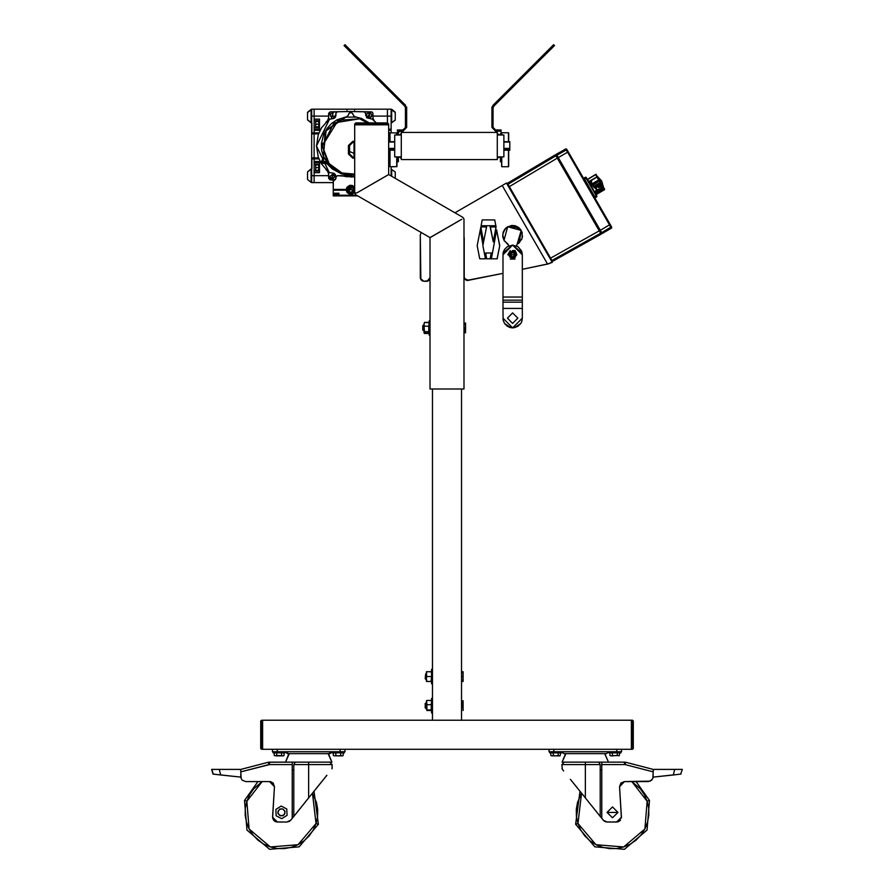 <?xml version="1.0" encoding="UTF-8"?>
<svg xmlns="http://www.w3.org/2000/svg" width="894" height="894" viewBox="0 0 894 894"><rect width="100%" height="100%" fill="white"/><g stroke="black" fill="none" stroke-linecap="round" stroke-linejoin="round"><path stroke-width="1.34" d="M262.624 720.218L631.376 720.218L631.376 749.317L262.624 749.317L262.624 720.218L260.69 720.989L261.461 720.218L261.461 721.38L260.69 721.38L262.624 721.38L262.624 748.155L260.69 748.155L260.69 721L260.69 748.535L261.461 748.155L261.461 721.38L261.461 749.317L632.539 749.317L633.31 748.535L632.539 749.317L632.539 748.155L631.376 748.155L631.376 721.38L632.539 721.38L632.539 748.155L633.31 748.535L632.539 748.155L632.539 721.38L633.31 721.38L633.31 748.155L633.31 721.38L632.539 721.38L632.539 720.218L262.624 720.218M388.644 174.542L388.644 124.869L388.644 174.542L356.896 192.869L354.694 192.869L354.694 124.869L354.694 192.869L356.896 192.892L388.655 174.553L462.857 217.387L463.975 219.298L462.857 217.387L388.655 174.553L356.896 192.892L387.046 175.481M432.45 236.228L430.014 237.636L355.801 194.791L354.773 193.45L355.801 194.791L430.014 237.636L430.025 389.046L463.975 389.046L463.975 219.298L463.975 389.046L430.025 389.046L430.025 237.648L459.281 220.751M388.644 124.087L387.482 122.925L355.868 122.925L354.694 124.087L355.868 122.925L387.482 122.925L387.482 124.087L355.868 124.087L387.482 124.087L387.482 124.869L355.868 124.869L355.868 122.925L355.868 124.087L354.694 124.087L354.694 124.869L388.644 124.869M461.773 219.298L430.014 237.636M463.897 218.728L463.975 219.298M461.55 720.218L461.55 389.046L461.55 720.218M432.45 720.218L432.45 389.046L432.45 720.218M561.812 752.256L564.259 753.586L561.812 752.256L564.259 753.586L606.378 753.586L609.082 751.742M564.259 753.586L565.164 753.586M605.082 753.586L565.064 753.586L605.082 753.586L565.913 753.586L562.136 762.124L608.501 762.124L604.769 753.586M603.26 762.124L562.136 762.124L565.556 753.586M570.394 779.333L585.313 797.884L585.313 764.549L600.254 764.549L598.712 762.124M585.313 762.124L585.313 764.549L585.313 762.124M561.845 764.549L585.313 764.549L561.845 764.549L564.27 762.124L561.845 764.549L562.292 769.276L561.845 764.549M601.796 762.124L624.47 762.124L601.796 762.124L601.796 764.549L625.074 764.627L653.212 771.902L652.844 778.529L650.217 781.155L624.414 781.524L620.883 783.043L619.576 786.664L621.386 816.926L619.576 786.664L624.414 781.524L648.362 781.524L624.414 781.524L619.576 786.664L621.397 817.217L616.547 822.067L617.486 821.966L607.104 822.067L603.327 820.256L601.796 818.356L601.796 764.549L624.47 764.549L624.47 762.124L625.688 762.269L625.074 764.627L653.212 771.902L653.212 769.399L625.688 762.269L653.212 769.399L653.212 770.941M618.402 821.698L619.978 820.647L617.486 821.966M620.57 819.91L619.978 820.647M607.104 822.067L616.547 822.067L606.031 821.944L604.087 821.016L600.254 816.434L600.254 764.549L585.313 764.549L585.313 797.884L599.427 815.417M595.795 810.903L596.633 811.942M597.192 812.635L594.89 809.785M592.197 806.433L593.08 807.528M594.029 808.701L591.191 805.192M588.453 801.784L589.269 802.79M590.331 804.108L600.254 816.434M586.688 799.582L587.313 800.365M585.313 797.884L579.211 790.296M621.386 816.926L621.296 818.155M601.796 769.879L600.254 769.879L601.796 769.879M648.362 781.524L651.793 780.104M653.123 777.624L653.212 771.902M572.249 781.647L570.428 779.378M573.624 783.356L572.272 781.68M577.267 787.871L574.25 784.139M563.633 770.941L561.957 768.851M647.167 801.225L644.898 828.973L623.677 846.987L595.929 844.729L577.915 823.497L575.602 824.246L594.823 846.886L624.414 849.3L647.055 830.079L649.469 800.488L647.167 801.225L649.469 800.488L647.055 830.079L624.414 849.3L594.823 846.886L575.602 824.246L579.982 791.257L575.602 824.246L577.915 823.497L581.592 793.257L577.558 802.387L576.284 809.405L576.406 816.535L577.915 823.497L580.754 830.045L584.81 835.901L589.939 840.863L595.929 844.729L602.556 847.344L609.574 848.618L616.704 848.495L623.677 846.987L630.214 844.148L636.081 840.092L641.032 834.962L644.898 828.973L647.513 822.346L648.787 815.328L648.675 808.198L647.167 801.225L644.328 794.688L640.272 788.821L631.812 781.524L647.167 801.225M636.07 781.524L649.469 800.488L636.07 781.524M612.524 812.367L618 812.367L607.082 812.367L618 812.367L612.535 806.913L607.082 812.367L618 812.367L612.524 812.367M607.082 812.367L612.535 817.82L618 812.367L607.082 812.367M680.692 774.126L673.294 774.942L674.78 769.399L654.184 769.399L682.312 769.399L680.692 774.126L682.312 769.399L680.826 769.399L681.966 769.399M674.78 769.399L676.914 769.399L674.78 769.399L673.294 774.942L653.212 777.154L673.428 774.919M653.38 769.823L654.184 769.399L653.235 770.17M679.496 774.249L681.06 774.081M676.993 769.399L678.401 769.399L676.993 769.399M680.826 769.399L676.914 769.399M621.598 749.317L621.598 751.742L621.598 749.317M616.748 749.317L616.748 751.742L621.598 751.742L616.748 751.742L616.748 749.317M553.889 749.317L553.889 751.742L616.748 751.742L549.687 751.742L553.889 751.742L549.687 751.742L550.469 751.742L550.469 752.849L561.812 752.849L561.812 751.742M549.039 749.317L549.039 751.742L550.458 751.742L550.469 752.849L561.801 752.849M605.473 753.586L606.378 753.586M288.527 753.586L284.918 751.742L287.622 753.586L329.741 753.586L287.723 753.586L329.741 753.586L332.188 752.256L328.087 753.586L332.188 752.256M288.125 753.586L288.918 753.586L288.125 753.586M288.918 753.586L285.499 762.124L289.287 753.586L285.499 762.124L331.864 762.124L328.132 753.586M328.444 753.586L331.864 762.124L290.785 762.124M272.704 818.155L274.022 820.647L277.453 822.067L272.603 817.217L274.424 786.664L269.586 781.524L245.638 781.524L242.207 780.104L245.638 781.524L269.586 781.524L274.424 786.664L272.603 817.217L273.43 819.91M324.053 778.786L326.846 775.31M295.288 762.124L293.746 764.549L308.687 764.549L308.687 762.124L308.687 764.549L332.155 764.549L293.746 764.549L293.746 816.434L308.687 797.884L308.687 764.549L308.687 797.884L323.606 779.344M294.573 815.417L290.673 820.256L293.746 816.434L292.204 818.356L292.204 764.549L269.53 764.549L292.204 764.549L292.204 762.124L269.53 762.124L269.53 764.549L240.788 771.902L241.156 778.529L242.207 780.104L245.638 781.524L242.207 780.104M306.687 800.365L307.312 799.594M304.731 802.79L305.547 801.784M302.809 805.192L303.669 804.108M300.92 807.528L301.803 806.433M299.099 809.785L299.971 808.701M297.367 811.953L298.205 810.903M293.746 816.434L296.808 812.635M240.788 771.902L240.788 776.674L240.788 771.902L268.926 764.627L268.312 762.269L240.788 769.399L240.788 771.41M240.788 769.399L268.312 762.269L292.204 762.124M277.978 813.417L278.101 810.97L280.068 809.003L282.85 809.003L284.817 810.97L284.817 813.752L282.85 815.73L279.442 815.384L277.822 812.367L279.442 809.338L282.85 809.003L285.03 811.651L284.035 814.937L280.75 815.931L278.101 813.752M293.746 769.879L292.204 769.879L293.746 769.879M276.514 821.966L286.896 822.067L277.453 822.067L286.896 822.067L289.622 821.228M270.569 781.624L273.285 783.233M272.614 816.926L274.424 786.664L273.117 783.043M288.986 821.586L290.673 820.256L286.896 822.067M304.664 802.868L308.687 797.884L304.653 802.89M314.789 790.296L310.989 795.012M324.958 777.668L316.733 787.871M326.802 775.366L325.282 777.255M332.155 768.717L332.155 764.549L329.73 762.124L332.155 764.549L332.043 768.851M310.978 795.023L308.687 797.884M240.788 776.674L240.877 777.612M274.022 820.647L275.598 821.698M240.788 770.125L240.788 777.154L212.94 774.081L211.688 769.399L240.005 769.41L240.788 770.36L240.788 777.154L220.706 774.942L219.22 769.399L239.815 769.399L240.788 770.125M253.728 788.821L249.672 794.688L246.833 801.225L249.102 828.973L270.323 846.987L298.071 844.729L316.085 823.497L313.246 830.045L309.19 835.901L304.061 840.863L298.071 844.729L291.444 847.344L284.426 848.618L277.296 848.495L270.323 846.987L263.786 844.148L257.919 840.092L252.968 834.974L249.102 828.973L246.487 822.346L245.213 815.328L245.325 808.198L246.833 801.225L244.531 800.488L257.93 781.524L244.531 800.488L246.945 830.079L269.586 849.3L299.177 846.886L318.398 824.246L316.085 823.497L317.593 816.535L317.716 809.405L316.442 802.387L312.408 793.246L316.085 823.497L318.398 824.246L299.177 846.886L269.586 849.3L246.945 830.079L244.531 800.488L246.833 801.225L262.188 781.524L253.885 788.653M318.398 824.246L314.017 791.257L318.398 824.246M281.197 806.075L286.784 808.992L287.041 815.283L281.722 818.658L276.145 815.741L275.877 809.439L281.197 806.075L275.877 809.439L276.145 815.741L281.722 818.658L287.041 815.283L286.784 808.992L281.197 806.075M212.034 769.399L212.94 774.081L220.706 774.942L219.22 769.399L211.688 769.399L213.308 774.126M213.219 769.399L217.141 769.399M216.281 774.45L212.94 774.081L216.281 774.45M344.961 749.317L344.961 751.742L272.402 751.742L272.402 749.317L272.402 751.742L277.252 751.742L277.252 749.317L277.252 751.742L340.111 751.742L340.111 749.317M287.622 753.586L284.918 751.742M268.312 762.269L269.53 762.124M213.174 769.399L211.688 769.399M431.612 682.871L432.45 682.871L431.612 682.871L431.612 683.843L432.45 683.843L431.612 683.843L431.612 669.293L431.612 682.871M431.612 670.265L431.612 669.684M432.45 712.943L431.612 712.943L431.612 698.393L432.45 698.482L431.612 698.482L431.612 712.853M431.523 675.272L431.187 681.418L426.896 681.418L426.46 678.993L426.46 681.418L426.46 671.718L426.472 679.272M426.516 673.305L426.55 677.909M431.5 672.914L431.187 671.718L426.896 671.718L431.5 671.718L431.567 673.327M426.494 674.758L426.46 671.763M426.55 675.227L426.896 676.568L431.187 676.568L426.896 676.568M426.46 681.418L426.583 680.222L426.583 681.418L431.612 681.418L431.556 679.887M431.534 677.943L431.187 676.568M426.494 678.378L426.494 679.675M431.433 701.198L431.187 709.959L426.896 709.959L426.896 704.696L431.187 704.696L426.896 704.696L426.639 701.198M431.433 705.668L431.612 703.131M426.505 703.209L426.639 705.668M431.187 700.404L426.896 700.404L431.187 700.404M426.896 671.718L426.494 673.528M426.539 679.999L426.46 678.993M426.472 700.818L426.46 705.277M426.46 705.869L426.46 703.388M426.46 703.243L426.46 700.818M431.601 707.724L431.187 710.518L426.896 710.518L426.472 707.724M429.187 320.756L429.187 335.216L429.187 320.756M429.187 331.238L429.187 324.611L429.187 331.238M430.025 320.667L429.187 320.879M429.187 335.216L430.025 335.205L429.187 335.127M429.187 327.115L429.154 328.143M424.08 328.143L424.035 327.115M429.187 331.674L429.154 332.3M428.829 333.339L424.404 333.339M424.08 332.3L424.035 331.674M424.225 333.104L429.008 333.104M429.187 328.768L429.165 327.942M424.035 326.992L424.035 328.768M428.762 322.388L424.471 322.388L429.008 322.779M429.131 323.65L428.762 326.221L424.471 326.221L428.762 326.221L428.762 331.696L424.471 331.696L424.035 324.343L424.035 330.635M424.035 328.891L424.035 327.349M424.035 326.087L424.035 325.248M424.035 327.942L424.035 328.534M424.035 330.087L424.035 332.512M428.762 331.696L428.762 333.417L424.471 333.417L424.069 332.78L424.471 331.696L428.762 331.696M429.131 332.233L429.053 330.489M424.181 330.489L424.102 323.65M424.471 333.417L428.762 333.417M429.131 327.942L429.053 325.394M424.181 325.394L424.102 327.942M428.762 322.466L424.471 322.466L424.035 324.343L424.471 322.466L428.762 322.466M424.035 329.752L424.035 330.434M633.31 720.989L632.539 720.218L633.31 720.989M261.461 749.317L260.69 748.535L261.461 749.317M274.212 755.497L276.112 755.877L274.212 755.497L274.212 752.849L273.072 752.849L285.164 752.849L284.013 752.849L284.013 755.497L284.013 752.849M549.687 752.849L550.469 752.849L549.709 752.849L549.687 751.742M609.987 752.849L609.987 755.497L609.987 752.849L608.836 752.849L620.928 752.849L619.788 752.849L619.173 755.776L617.329 755.497L617.329 752.849L617.329 755.497L611.429 755.866M273.139 752.849L273.05 751.742M285.175 752.256L285.141 752.849M608.825 752.256L608.859 752.849M620.861 752.849L620.95 751.742M344.291 752.849L332.188 752.849L332.959 752.849L332.959 751.742L332.959 752.849L344.313 752.849L344.313 751.742M276.112 755.877L283.353 755.877L276.112 755.877M276.067 755.776L279.118 755.877L276.011 755.788M276.671 752.849L276.671 755.497L276.671 752.849M283.018 755.866L281.565 755.497L282.795 755.877L281.565 755.497L281.565 752.849L281.565 755.497L276.671 755.497M283.364 755.788L282.795 755.877M550.849 755.497L552.079 755.877L550.849 755.497L550.849 752.849M554.615 755.788L552.391 755.855M553.308 755.497L553.308 752.849L553.308 755.497L555.755 755.877L552.693 755.776M558.202 755.497L559.432 755.877L558.202 755.497L558.202 752.849L558.202 755.497L555.755 755.877L560.002 755.877L555.755 755.877M560.65 752.849L560.046 755.776M609.987 755.497L611.205 755.877M613.742 755.788L611.518 755.855M612.435 752.849L612.435 755.497L612.435 752.849M611.831 755.776L617.329 755.497M333.35 755.497L334.568 755.877L333.35 755.497L333.35 752.849M335.798 755.497L335.798 752.849L335.798 755.497L338.245 755.877L335.194 755.776M340.692 755.497L341.921 755.877L340.692 755.497L340.692 752.849L340.692 755.497L338.245 755.877L342.491 755.877L338.245 755.877M343.151 752.849L343.151 755.497L342.234 755.855M274.179 751.742L274.179 752.849L274.179 751.742M609.943 751.742L609.943 752.849L609.943 751.742M282.135 755.81L280.258 755.788M558.415 755.855L556.895 755.788M341.139 755.821L339.385 755.788M337.105 755.788L336.122 755.877M611.775 755.788L612.77 755.877M355.868 124.087L355.868 122.925M425.388 708.104L425.287 705.299L425.98 708.707L425.689 703.12M425.175 703.444L425.175 707.858L425.175 703.444M426.762 705.154L426.695 704.103M426.472 702.785L425.98 708.707L425.287 705.299L425.466 707.523M425.879 705.21L426.114 703.332L426.483 706.841L426.114 703.332L425.879 705.21M431.288 705.042L431.355 704.193M461.55 700.818L463.07 700.818L461.55 700.818M462.634 700.818L463.07 710.518L463.036 700.818M461.55 671.718L463.07 671.718L461.55 671.718M461.55 681.418L463.07 681.418L461.55 681.418M463.07 671.886L463.07 681.25M425.51 677.585L425.98 679.608L425.723 673.785L425.175 678.792L425.689 674.02M431.612 677.037L431.556 678.088M426.46 673.718L425.98 679.608L425.287 676.199L425.678 678.546M425.879 676.11L426.114 674.232L426.46 677.563M462.634 671.718L463.07 674.143M462.634 676.568L461.55 676.568L462.634 676.568M463.07 678.993L462.634 681.418M425.857 704.617L425.823 703.891M425.924 706.305L425.89 705.444M425.7 707.757L426.46 702.818M425.51 706.685L425.656 707.534M463.07 703.667L462.634 705.668L461.55 705.668M463.07 703.243L462.813 701.41M423.275 327.45L423.432 325.07L422.75 325.718L422.75 330.165L422.75 325.729M423.521 326.198L423.387 325.204M465.495 325.517L465.059 323.092L463.975 323.092L465.495 323.092L465.495 332.78L465.495 325.517L465.372 331.596L465.059 332.791L463.975 332.791L465.495 332.791L465.483 330.232M463.975 327.942L465.059 327.942L465.372 329.137L465.059 327.942M423.186 329.271L423.13 330.199M423.354 328.02L423.074 329.216M465.394 331.495L465.495 330.367M388.644 157.009L390.052 157.009M398.154 157.009L401.272 157.009M497.299 157.009L500.204 157.009M501.813 132.96L501.813 135.016L501.813 132.759L508.507 132.759L508.507 141.755L508.507 132.96M508.697 141.755L508.697 132.949L508.697 141.755M501.813 132.759L501.623 135.016M501.623 161.523L501.623 159.065L500.405 159.065L500.394 156.931L500.394 161.758L500.394 156.931L500.394 161.758L501.623 161.758L501.623 159.065L501.623 166.507L501.623 161.59M501.623 132.949L501.623 133.675M508.697 166.507L508.697 150.203L508.697 166.507L508.507 150.203L508.507 166.709L501.813 166.709L501.813 156.931L501.623 166.507M500.204 156.931L500.204 158.093M501.623 161.758L501.623 164.53M499.299 135.016L498.561 134.368M497.299 133.821L497.902 134.011M497.913 134.022L498.539 134.357M499.299 156.931L497.779 157.981M399.272 156.931L400.78 157.981M400.646 134.022L399.272 135.016L400.646 134.022M398.355 156.931L398.355 161.557L398.165 156.931L398.165 161.758L396.936 161.758M396.746 156.931L396.746 166.709L396.746 156.931M396.936 166.507L396.936 159.065L398.154 159.065L398.154 156.931L398.154 159.065L396.936 159.065L396.936 156.931L396.936 166.507L394.857 166.709M390.052 150.203L390.052 166.709L390.052 150.203M392.041 166.697L394.645 166.686M393.081 166.642L393.729 166.642M396.936 133.273L398.154 133.698L398.892 131.921L400.68 131.183M396.746 135.016L396.746 132.759L396.746 135.016M390.052 141.755L390.052 132.759L390.052 141.755M391.08 132.759L391.08 109.224L387.448 109.224L387.448 116.097L391.08 116.097L391.08 129.217L388.644 129.217M391.08 109.224L314.129 109.224L387.448 109.224L387.448 116.097L372.932 116.097L387.448 116.097L387.448 122.925L387.448 116.097L391.08 116.097L391.08 109.224L314.129 109.224L314.129 116.097L328.634 116.097L328.634 114.153L330.892 111.862L329.271 112.566L330.892 111.862M391.08 130.289L388.644 130.289M388.644 132.837L390.052 132.837M388.644 158.931L390.052 158.931L388.644 158.931M390.052 157.858L388.644 157.858M388.644 161.479L390.052 161.479M391.08 175.671L391.08 166.709L391.08 175.671M388.644 162.563L390.052 162.563M394.723 156.931L394.723 135.016L394.723 156.931L401.272 156.931L394.723 156.931M401.272 135.016L394.723 135.016L401.272 135.016L401.272 133.564M509.859 148.359L503.836 148.359L509.859 148.359L509.859 142.079L503.836 142.079L509.859 141.755L503.836 141.755L509.859 141.755L509.859 148.359M503.836 148.873L509.859 148.873L503.836 148.873M509.859 150.203L503.836 150.203L509.859 150.203L509.859 148.873L509.859 149.868M394.723 150.203L388.655 150.203L388.655 148.873L394.723 148.873L388.655 148.359L388.655 150.203L394.723 150.203M394.723 148.359L388.655 148.359L394.723 148.359M388.655 143.588L388.655 149.868L388.655 143.588M388.655 143.085L388.655 148.359L388.655 141.755L394.723 141.755L388.655 141.755L388.655 143.085M394.723 142.079L388.655 142.079L394.723 142.079M503.836 135.016L503.836 156.931L503.836 135.016L497.299 135.016L503.836 135.016M497.299 156.931L503.836 156.931L497.299 156.931M401.272 133.798L401.272 136.369L401.272 132.39L497.299 132.39L497.299 159.557L497.299 132.39L401.272 132.39L401.272 156.931M401.272 159.557L497.299 159.557L401.272 159.557L401.272 155.578L401.272 158.149M389.862 151.377L389.862 164.53M389.862 159.434L389.862 158.685M389.862 157.635L389.862 155.12M389.862 155.634L389.862 156.584M389.862 154.595L389.862 153.444M389.862 141.755L389.862 140.213M389.862 134.927L389.862 139.084M389.862 150.203L389.862 151.622L389.862 150.203M495.611 129.965L501.132 129.965L501.132 131.183L501.132 129.965L495.611 129.965L495.611 131.183L501.132 131.183L495.611 131.183L495.611 129.965L493.086 127.451L493.086 106.934L491.868 106.934L491.868 127.451L493.086 127.451L493.086 106.934L491.868 106.934L491.868 111.582L491.868 107.973M492.024 106.934L553.598 44.7L539.887 58.423L540.736 59.272L554.459 45.56L553.598 44.7L554.459 45.56L540.736 59.272L539.887 58.423L492.963 105.336L493.823 106.196L492.963 105.336L553.598 44.7M493.823 106.196L540.736 59.272L493.823 106.196L493.086 107.973M500.405 156.931L500.405 159.065L501.623 159.065L501.623 156.931L501.623 159.065M500.405 135.016L500.405 133.698L500.405 135.016M500.64 131.183L501.623 133.698M495.611 131.183L491.868 127.451L491.868 125.439M491.868 112.935L491.868 111.582M491.868 119.595L491.868 117.773M491.868 127.451L491.868 106.934M405.474 123.439L405.474 127.451L406.692 127.451L406.692 106.934L406.692 127.451L402.959 131.183L397.428 131.183L397.428 129.965L402.959 129.965L397.428 129.965L397.428 131.183L402.959 131.183L402.959 129.965L405.474 127.451L405.474 106.934L406.692 106.934L405.474 106.934L405.474 127.451L405.474 108.129M405.597 105.336L344.961 44.7L344.101 45.56L357.823 59.272L358.673 58.423L405.597 105.336L404.736 106.196L356.281 57.741L344.101 45.56L344.961 44.7L358.673 58.423L357.823 59.272L404.736 106.196L357.823 59.272L404.736 106.196L405.597 105.336M344.168 45.628L357.823 59.272M404.736 106.196L405.474 107.973L404.736 106.196M397.919 131.183L396.936 135.016L397.919 131.183M398.154 133.698L398.154 135.016L398.154 133.698L396.936 133.698M397.428 129.965L397.428 131.183M405.474 121.495L405.474 116.052M405.474 114.432L405.474 109.359M519.191 242.855L521.258 230.406L517.592 243.995L519.179 242.866L517.592 243.995L521.247 230.406L516.62 245.928M508.664 245.928L508.094 244.308L504.026 240.352L502.786 236.675L504.026 240.352L507.669 226.763L521.247 230.406L518.699 227.489L507.669 226.763L504.752 229.322L507.669 226.763L513.29 225.456L521.247 230.395M508.597 245.179L504.026 240.352L507.691 243.995L504.026 240.352L502.719 234.731L504.752 229.322L503.031 232.798L506.082 227.903L511.346 225.523L515.212 225.769L518.688 227.489L522.051 232.183L522.241 237.96L519.179 242.866M420.817 279.476L420.325 234.898L421.197 232.541L420.325 234.898L420.325 277.665L421.387 280.235L423.968 281.297L420.448 278.604M464.288 277.777L465.819 279.889L468.534 280.403L464.656 278.66L464.165 276.838L464.165 237.648L464.165 276.838L464.981 279.118M427.779 281.018L429.411 279.677L430.025 277.665L427.097 281.23L428.405 280.682L423.968 281.297L427.097 281.23M428.964 280.235L429.411 279.688M549.296 263.607L522.342 269.317L547.609 264.11L552.213 262.389L506.429 183.091L550.145 258.366L509.334 186.623L508.686 187.002L506.429 183.091L502.227 185.516L547.609 264.11L549.262 263.618M551.117 262.613L547.609 264.11L502.227 185.516L454.934 212.817M550.782 262.747L547.609 264.11L552.213 262.389L506.429 183.091M497.165 258.757L486.716 258.757L497.165 258.757L486.716 258.757L485.61 253.047L492.449 253.047L496.639 229.903L499.712 245.638L497.165 258.757L499.712 245.638L496.639 229.948L499.712 245.638L497.12 258.757M486.515 227.009L480.816 227.009L486.515 227.009L482.883 245.515L485.464 258.757L479.754 258.757L485.464 258.757L479.754 258.757L477.206 245.638L480.816 227.009L486.515 227.009L482.883 245.515L485.464 258.757L479.754 258.757L477.206 245.638L479.754 258.757L485.464 258.757L479.754 258.757M480.816 227.009L477.206 245.638L480.816 227.009M482.179 219.958L494.695 219.958L482.179 219.958L494.695 219.958L496.036 226.797L493.32 241.816L489.957 225.735L481.061 225.735L482.179 219.958L481.061 225.735L489.957 225.735L493.32 241.816L496.036 226.797L494.695 219.958L495.824 225.735L489.957 225.735M464.165 237.648L464.165 276.838M467.406 280.448L502.942 273.318L466.847 280.347M421.197 232.541L420.325 234.898L420.325 277.665M422.147 280.817L423.968 281.297M429.411 279.677L429.958 278.369M502.786 236.675L502.719 234.731M503.031 232.798L503.724 230.976M504.752 229.322L506.082 227.903M511.346 225.523L513.29 225.456M520.118 228.819L521.247 230.406M522.565 236.038L521.548 239.782M517.19 244.308L516.687 245.179M491.264 253.047L490.158 258.757L486.716 258.757L490.158 258.757L491.264 253.047L485.61 253.047L491.264 253.047L490.158 258.757L486.716 258.757L485.61 253.047L492.449 253.047L496.639 229.903L499.668 245.638L496.639 229.948M491.409 258.757L493.901 245.057L491.409 258.757M490.359 227.009L492.471 237.782L490.359 227.009L496.002 227.009M507.691 243.995L504.026 240.352M464.958 279.096L465.45 279.61M465.595 279.733L466.076 280.034M466.232 280.113L466.903 280.358L466.232 280.113M467.037 280.392L467.629 280.47L467.037 280.392M467.741 280.47L468.534 280.403L467.741 280.47M484.403 237.782L483.565 241.816L480.883 227.009M480.246 229.948L482.972 245.057M494.695 219.958L495.824 225.735M611.652 227.11L611.384 228.16L602.165 233.591L611.742 227.702L611.384 228.16L610.837 227.188L601.606 232.619L557.186 155.679L556.906 155.187L566.215 149.924L565.656 148.952L566.237 148.885L556.347 154.215L601.606 232.619L610.837 227.188L609.484 224.852L600.265 230.283L609.943 224.584L568.025 151.991L609.484 224.852L567.567 152.259L558.258 157.523L567.567 152.259L566.215 149.924L556.906 155.187L556.381 154.282L565.656 148.952L566.695 149.231M566.673 150.695L566.952 149.678L609.943 224.584L567.835 151.198M602.165 233.591L601.852 233.032M610.379 226.405L610.736 227.02L611.038 226.048L608.177 221.086L611.015 225.992L568.226 151.879M611.63 227.076L611.217 226.35L611.63 227.076M567.321 150.315L570.182 155.277M600.377 230.484L601.696 232.764M601.584 232.574L600.287 230.339M558.012 157.098L557.308 155.902L558.012 157.098M556.761 154.941L557.308 155.902M557.107 155.545L556.817 155.031L557.107 155.545M556.861 155.109L556.493 154.472M551.833 260.232L551.062 258.891L551.833 260.232M550.615 258.12L551.956 260.445L600.612 233.189L599.271 230.853L600.991 233.848L599.271 230.853L599.93 230.473L601.651 233.457L601.17 234.161L552.514 261.406L601.17 234.161L600.612 233.189L551.956 260.445L552.514 261.406L551.933 261.473L508.876 186.891M550.603 258.098L599.259 230.853L550.603 258.098L509.334 186.623L557.264 158.104L555.912 155.768L507.982 184.287L509.334 186.623L557.264 158.104L555.353 154.796L557.23 158.037M601.561 232.541L601.595 233.479M558.303 158.383L599.93 230.473L557.923 157.713L557.264 158.104L599.639 231.49L555.833 155.623M557.588 157.143L556.493 155.243L557.588 157.143M556.202 154.74L556.493 155.232M599.93 230.473L601.271 232.786M556.839 155.847L557.219 156.506L556.839 155.847M601.014 232.351L600.634 231.691L601.014 232.351M601.36 232.954L599.55 229.814M557.353 156.729L556.582 155.4L557.353 156.729M565.556 170.944L597.84 226.864M557.901 157.679L557.42 156.852L557.901 157.679M599.36 229.479L598.287 227.624L599.36 229.479M558.493 158.707L559.566 160.562L558.493 158.707M507.434 183.315L555.353 154.796L507.434 183.315L507.982 184.287L555.912 155.768M599.639 231.49L601.17 234.161M600.991 233.848L599.271 230.853M591.202 181.27L590.252 181.303L591.448 181.404L591.716 183.963L591.28 181.27M591.828 184.633L591.951 185.259M596.354 197.026L594.801 197.92L596.533 196.334L595.449 194.467L596.276 196.568M583.983 179.191L585.972 178.04L596.298 195.931L594.32 197.082M585.436 177.56L586.822 179.515L585.458 178.13M585.045 177.459L583.503 178.353L585.045 177.459M596.6 189.472L587.827 180.253L595.259 193.115L594.812 192.344L596.555 189.539L594.812 192.344M596.566 189.26L594.108 187.438M592.186 185.639L599.338 181.001L591.884 185.326L589.939 182.968M596.79 196.781L595.236 197.663L596.79 196.781M585.481 177.202L583.938 178.096L585.481 177.202M585.972 178.04L596.89 196.389M586.173 177.392L596.969 196.088L585.894 177.872M595.315 193.227L603.651 188.489L602.847 187.081L604.143 189.316L595.829 194.121M594.756 196.825L584.43 178.934M602.288 182.857L602.433 185.382L604.612 189.17L602.433 185.382L602.847 187.081L595.415 191.383M595.147 188.265L601.438 184.633L602.433 185.382L595.985 174.218L602.433 185.382L601.517 180.856M595.672 193.842L603.729 188.6L595.359 193.305M595.907 194.244L604.143 189.316L595.762 193.998M595.996 194.4L604.31 189.606L596.019 194.434M596.13 194.624L604.389 189.751L596.086 194.546M596.063 194.512L604.355 189.684L595.94 194.3M595.572 191.115L602.802 187.014L601.226 184.276L594.789 187.986L601.114 184.086L603.618 188.41M594.611 187.852L601.137 184.108L600.41 182.857L593.482 186.891M591.325 184.7L598.935 180.309L591.448 184.846M591.314 184.689L598.712 179.917L591.023 184.354M589.202 181.907L597.024 176.99L589.012 181.616M588.967 181.538L597.024 176.99L595.706 174.699L587.358 179.437M587.392 179.493L595.583 174.486L587.481 179.649M588.945 181.493L596.957 176.867M593.135 186.578L600.198 182.499L599.561 181.393L600.187 182.477M593.627 187.025L600.522 183.047M600.734 183.426L593.974 187.327M601.036 183.94L594.465 187.729M602.221 185.986L598.656 187.595L602.02 185.65M594.957 192.098L603.048 187.427M603.193 187.684L594.901 192.501M594.968 192.612L603.271 187.818M603.416 188.064L595.102 192.858M600.422 182.879L597.024 176.99M603.673 188.511L604.433 189.83M601.785 181.404L604.165 189.372M600.813 183.561L600.287 182.655M595.695 174.699L601.617 180.934M595.683 188.656L596.499 188.187L596.041 188.913M596.13 190.221L597.605 189.55L595.963 190.5M522.152 252.879L512.642 245.079L522.342 254.779L522.342 296.976L522.342 254.779L521.604 251.069L518.028 246.71L512.642 245.079L503.121 252.879L502.942 254.779L512.642 245.079L507.256 246.71L504.574 249.381L503.121 252.879L503.68 251.069M522.342 296.976L502.942 296.976L502.942 254.779L502.942 308.452L522.342 308.452L522.342 318.152L512.642 327.852L514.531 327.662L520.699 323.539L521.604 321.862L522.342 318.152L522.342 302.15L502.942 302.15L502.942 308.452L522.342 308.452L522.342 300.127L502.942 300.127L522.342 300.127L522.342 302.15L502.942 302.15L502.942 296.976L522.342 296.976L522.342 300.127L522.342 254.779M502.942 308.452L503.132 320.041M508.932 327.115L510.742 327.662L507.256 326.209L504.574 323.539L503.121 320.041L504.574 323.539L510.753 327.662L512.642 327.852L502.942 318.152M507.423 318.152L512.642 312.934L507.423 318.152L512.642 312.934L517.849 318.152L512.642 323.36L507.423 318.152L512.642 323.36L517.849 318.152L512.642 312.934L517.849 318.152M518.028 326.209L520.699 323.539L518.028 326.209L514.531 327.662M521.604 321.862L522.152 320.041M512.642 254.779L510.642 254.779L512.642 254.779M516.229 254.779L508.395 254.779L512.642 259.014L516.888 254.779L516.229 254.779L516.888 254.779L515.089 250.532L512.642 250.532L516.319 252.656L512.642 250.532L508.395 254.779L516.229 254.779L515.179 257.316L511.938 258.288L509.323 256.153L509.658 252.778L512.642 251.192L515.179 252.242L516.229 254.779M515.425 254.779L514.609 252.801L512.642 251.985L510.664 252.801L509.848 254.779L510.664 256.746L512.642 257.561L514.609 256.746L515.425 254.779M507.736 254.779L510.195 250.532L507.736 254.779M515.089 259.014L510.195 259.014L515.089 259.014M509.658 256.768L510.105 257.316M514.631 257.763L515.179 257.316M515.626 252.778L514.631 251.795M510.642 251.795L510.105 252.242M514.631 254.779L514.05 256.187L512.642 256.768L511.234 256.187L510.642 254.779L511.234 253.371L512.642 252.778L514.05 253.371L514.631 254.779M346.38 116.745L347.844 115.807L349.386 112.946L351.733 112.678L354.035 116.119L356.125 117.17L345.442 117.17L325.248 131.15L323.427 157.545L321.549 161.669L322.265 159.78L321.549 161.669L322.499 163.311L327.003 163.747L332.378 168.921L341.039 173.704L347.475 175.179L354.694 175.101M369.278 122.925L361.534 118.433L355.477 116.879M356.125 117.17L359.813 118.097L359.578 118.824L367.59 122.925L359.578 118.824L359.813 118.097L356.125 117.17L345.442 117.17L326.165 130.166L323.237 155.623L328.579 164.876L341.754 173.671L354.694 174.833M322.332 145.89L338.156 120.388L359.578 118.824L334.065 122.869L322.332 145.89L329.696 164.977L341.989 172.944L341.754 173.671L341.989 172.944L354.694 174.062L341.989 172.944L327.774 162.607L322.332 145.89L322.477 143.096M368.853 122.925L359.813 118.097M327.059 128.39L323.762 134.1L321.382 143.699L321.639 150.326L323.36 156.685L325.483 131.284L345.442 117.17M323.36 156.685L325.248 131.15L346.425 116.734L337.027 119.807L331.573 123.528L327.081 128.356M333.764 173.257L329.014 172.486L321.538 163.937L318.286 157.087L316.42 145.89L318.286 134.692L321.538 127.831L329.014 119.293L333.764 118.511M329.338 172.698L316.42 145.89L329.696 118.902M348.369 188.187L347.878 189.807L353.689 189.807L352.839 191.852L350.783 192.702L348.369 191.417L348.369 188.187L351.353 186.958L353.197 188.187L353.689 189.807L353.197 188.187M350.783 186.902L348.872 187.617M353.689 189.807L347.878 189.807L350.783 192.702L353.689 189.807M335.026 195.071L333.954 195.071L335.988 195.071L336.155 194.333L333.406 194.333L337.608 194.333L337.608 193.238L337.608 194.333M333.406 193.238L333.406 194.333L333.406 193.238M338.792 193.238L333.216 193.238L333.216 195.909L357.756 195.909M333.216 195.831L333.216 193.238L338.949 193.238L338.949 195.205L356.538 195.205L338.591 195.451M338.211 195.596L357.198 195.585L336.68 195.797M336.535 195.797L333.272 195.82M335.507 195.071L335.507 195.797M338.178 195.697L338.178 193.238M346.224 190.187L333.216 190.187L333.216 193.238L333.216 190.187L346.224 190.187L347.118 192.545L349.934 194.311L352.448 194.076L354.527 192.445M354.527 187.159L352.448 185.539L349.934 185.304L347.118 187.058L346.224 189.416L354.694 187.416L346.224 189.416L333.216 189.416L333.317 180.923L335.507 179.437L335.887 177.202L337.418 175.671L354.694 176.766L341.765 175.671L346.224 176.677L354.694 176.766L350.783 177.012M334.892 117.762L335.887 115.337L332.456 118.768L335.317 117.248L335.887 113.281L335.887 115.337L335.887 113.281L337.396 111.75L330.132 111.873L328.634 113.404L328.634 117.885L327.428 120.679L328.634 117.885L328.634 113.404L330.132 111.873M336.144 112.443L337.396 111.75L350.783 111.515L337.396 111.75M371.435 111.873L350.783 111.515L372.005 112.007L372.91 113.113L373.01 118.667L374.139 120.679L372.552 119.293L376.363 122.925L372.228 119.07L366.685 117.762L365.68 113.281L365.68 115.337M366.439 115.337L367.222 117.226L369.11 118.008L371.01 117.226L371.792 115.337L371.01 113.449L369.11 112.666L367.222 113.449L366.439 115.337M332.467 179.94L333.216 180.7L332.467 179.94L334.412 179.973L330.132 179.895L332.467 179.94M333.596 190.187L333.596 189.416M347.096 189.405L346.224 189.416L347.397 189.271L348.85 187.204L350.783 186.555L352.728 187.204L354.236 189.316M354.694 190.187L352.728 192.4L350.783 193.048L348.85 192.4L347.096 190.198M348.738 191.852L350.783 192.702M351.353 192.646L351.901 192.478M354.471 189.405L353.756 187.405L351.968 186.175L346.984 189.416L348.694 186.6L351.968 186.175L352.202 185.449L346.224 189.416L333.216 189.416L333.216 180.7L333.216 181.46L335.887 178.431L335.887 177.202L335.887 178.431M335.887 176.442L334.367 173.581L332.456 173L335.887 176.442L335.317 174.531L333.775 173.257M341.765 175.671L337.418 175.671M333.775 118.511L334.881 117.762M364.182 111.75L365.68 113.281M353.108 114.667L352.839 113.739M348.738 113.739L348.459 114.667M321.527 127.864L318.286 134.703M318.286 157.087L321.549 163.96M329.014 119.293L327.416 120.69L328.634 117.885L327.428 120.679M327.428 171.1L328.556 173.101L328.634 178.364L328.634 173.883L327.428 171.1M328.634 178.364L330.132 179.895L328.634 178.364M369.725 113.471L369.11 113.37L369.11 117.304L369.937 112.812L368.294 117.874L369.11 113.37L369.725 113.471M354.471 190.198L353.532 192.456L350.437 193.607L348.191 192.601L346.984 190.187L349.61 193.439L349.364 194.166M347.867 188.388L347.576 189.092M353.711 188.388L351.308 186.6L349.286 186.924L350.269 186.6M346.939 189.416L346.324 189.416M346.324 190.187L347.185 190.221M333.06 113.471L333.283 112.789L329.908 114.51L331.629 117.874L333.06 113.471M331.629 178.979L329.785 176.442L332.456 179.113L335.127 176.442L331.629 178.979L333.283 173.894L329.785 176.442L331.629 178.979M318.99 132.837L314.129 132.837L314.129 129.082L319.471 129.082L319.471 127.551L314.129 127.551L319.471 127.551L314.129 127.551L314.129 129.082L319.471 129.082L319.471 119.159L314.129 119.159L314.129 116.097L328.634 116.097M331.138 179.917L328.634 177.615L328.634 175.671L314.129 175.671L314.129 172.62L319.471 172.62L319.471 162.686L319.471 164.217L314.129 164.217L314.129 157.858L318.566 157.858L314.129 157.858L314.129 133.921L318.566 133.921L311.704 133.921L311.704 109.224L314.129 109.224L311.704 109.224L311.704 116.097L314.129 116.097L314.129 109.224L314.129 129.217L320.734 129.217M323.393 157.858L324.131 157.858L323.393 157.858M323.002 158.931L324.645 158.931L323.002 158.931M321.538 161.479L326.087 161.479L321.538 161.479M326.802 162.563L322.052 162.563L326.802 162.563M314.129 171.089L319.471 171.089L314.129 171.089L314.129 172.62L319.471 172.62L319.471 164.217M328.634 175.671L311.704 175.671L311.704 182.544L333.216 182.544L314.129 182.544L314.129 175.671L314.129 181.46M319.471 162.686L314.129 162.686L319.471 162.686M314.129 162.563L320.734 162.563L314.129 162.563L314.129 161.479L314.129 180.867M321.259 163.479L321.762 164.295M325.941 169.637L326.601 170.307M314.129 161.479L320.153 161.479L314.129 161.479L314.129 158.931L318.99 158.931M314.129 182.544L311.704 182.544L311.704 132.837L314.129 132.837L314.129 130.289L320.153 130.289M326.601 121.461L325.941 122.143M321.762 127.473L321.259 128.3M374.139 120.679L372.932 117.885M375.636 122.143L374.966 121.461M330.646 175.671L335.809 175.671L330.646 175.671M319.471 119.159L319.471 120.679L314.129 120.679L314.129 119.159M371.68 116.097L370.921 116.097L371.68 116.097M369.11 116.097L367.311 116.097L369.11 116.097M335.809 116.097L330.646 116.097L335.809 116.097M314.129 120.679L319.471 120.679L319.471 127.551M346.961 110.185L346.961 109.224L354.605 109.224L354.605 110.185M315.649 121.45L318.711 121.45L315.649 121.45L315.649 124.121L315.649 121.45L315.649 124.121L318.711 124.121L318.711 121.45L318.711 126.792L318.711 121.45L318.711 124.121L315.649 124.121L315.649 126.792L315.649 124.121L315.649 126.792L318.711 126.792L318.711 124.121L318.711 126.792M318.711 167.659L315.649 167.659L315.649 170.329L315.649 167.659L318.711 167.659L318.711 170.329L318.711 164.977L318.711 167.659M315.649 167.659L315.649 164.977L315.649 167.659M311.894 158.931L314.129 158.931L314.129 133.921L311.704 133.921L311.704 157.858L314.129 157.858M311.704 168.508L311.894 157.858L311.894 168.508M314.129 132.837L314.129 133.921L314.129 132.837M314.129 130.289L314.129 129.217M314.129 110.308L314.129 110.901M311.894 131.619L311.894 123.26L311.704 131.619M348.492 153.969L348.492 145.487L348.492 153.969L352.94 158.216L353.633 158.037M348.492 145.487L352.94 141.241L353.633 141.42M348.492 148.885L349.554 148.56L348.492 148.885M349.554 153.969L349.554 152.863L349.554 153.969L354.002 158.216L354.002 153.321L349.554 151.533L354.002 153.321L354.002 141.241L349.554 145.487L349.554 151.734M349.554 151.209L349.554 145.487M307.502 179.493L311.067 182.354L307.502 179.493L307.502 171.849L307.502 179.493L307.502 171.849L311.067 168.988L307.502 172.006L307.502 179.493L307.502 171.86L311.067 169.268L311.067 177.56L311.067 168.988L311.704 168.988L311.704 177.56L311.067 177.56L311.704 177.56L311.704 182.354L311.067 182.354L311.067 177.56L311.067 182.354L307.502 179.493L307.502 171.871L311.704 168.988M307.502 112.331L307.502 119.919L307.502 112.286L307.502 119.919L307.502 112.286L311.067 109.414L307.502 112.555L311.067 109.895L311.067 118.578L311.067 109.414L311.704 109.414L311.704 118.578L311.067 118.578L311.704 118.578L311.704 122.78L311.067 122.78L311.067 118.578L311.067 122.78L307.502 119.919L311.704 122.78M307.502 174.922L307.502 178.308L307.502 174.922M307.502 119.651L307.502 112.365L307.502 119.651M307.502 115.114L307.502 118.746L307.502 115.114M395.282 174.386L395.282 173.727M395.282 112.331L395.282 119.919L395.282 112.331L395.282 119.919L395.282 112.331L391.717 109.414L395.282 112.286M395.282 119.874L395.282 112.555L391.08 109.414M395.282 116.522L395.282 113.46L395.282 116.522M395.282 178.375L395.282 172.028L391.08 169.167M391.717 176.319L391.717 169.435L391.717 176.319M391.717 118.578L391.717 109.895L391.717 118.578L391.08 118.578L391.717 118.578L391.717 122.78L391.717 118.578M393.617 166.709L394.757 166.709L393.617 166.709M391.93 166.709L390.052 166.709M392.488 166.709L394.455 166.709L392.488 166.664M608.501 762.124L604.713 753.586L608.501 762.124M562.136 762.124L565.913 753.586L562.136 762.124M285.499 762.124L289.287 753.586M331.864 762.124L328.087 753.586M431.612 669.293L432.45 669.293L431.612 669.293M431.612 698.393L432.45 698.393M332.188 752.849L332.188 751.742M426.472 702.718L426.103 703.354L426.46 702.718M425.946 708.651L425.555 707.981L425.946 708.651M426.46 673.618L426.103 674.255M425.946 679.552L425.555 678.881M396.936 132.949L390.052 132.759M333.406 194.333L333.954 195.071L333.406 194.333M330.076 179.739L335.138 179.739M330.076 112.029L336.535 112.029M318.711 170.329L315.649 170.329M318.711 164.977L315.649 164.977M311.704 109.224L314.129 109.224M311.067 182.354L311.704 182.354M311.067 109.414L311.704 109.414M395.148 112.085L391.997 109.526M391.717 122.78L395.282 119.919M395.215 120.031L394.634 120.791"/></g></svg>

